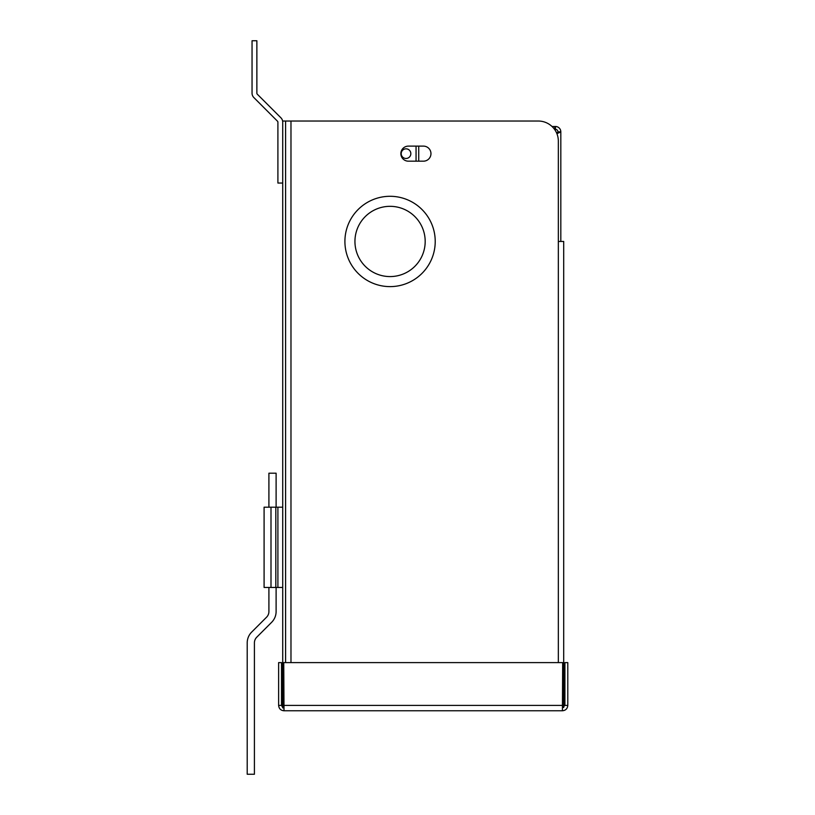 <?xml version="1.0" encoding="UTF-8"?>
<svg xmlns="http://www.w3.org/2000/svg" width="815" height="815" viewBox="0 0 815 815"><rect width="100%" height="100%" fill="white"/><g stroke="black" fill="none" stroke-linecap="round" stroke-linejoin="round"><path stroke-width="1.22" d="M354.943 241.454A35.127 35.127 0 0 0 390.059 276.58A35.127 35.127 0 0 0 425.186 241.454A35.127 35.127 0 0 0 390.059 206.327A35.127 35.127 0 0 0 354.943 241.454M344.908 241.454A45.161 45.161 0 0 0 390.059 286.615A45.161 45.161 0 0 0 435.22 241.454A45.161 45.161 0 0 0 390.059 196.293A45.161 45.161 0 0 0 344.908 241.454M423.443 161.176A7.529 7.529 0 0 0 430.962 153.648A7.529 7.529 0 0 0 423.443 146.119L408.386 146.119A7.529 7.529 0 0 0 400.858 153.648A7.529 7.529 0 0 0 408.386 161.176L423.443 161.176M558.336 662.605L558.336 141.097A20.069 20.069 0 0 0 538.267 121.028L290.975 121.028L290.975 662.605M283.824 707.889L282.724 707.889L282.724 121.028L285.596 121.028L285.596 662.605L285.596 121.028L290.975 121.028M558.336 241.454L563.705 241.454L563.705 707.532M281.511 705.403L281.511 662.605L278.628 662.605L278.628 705.403L281.511 705.403L282.724 707.532M278.628 705.403C278.954 708.663 280.737 710.456 284.007 710.772L283.752 662.605L562.676 662.605L562.421 710.772L284.007 710.772M564.907 662.605L567.79 662.605L567.79 705.403L564.907 705.403L564.907 662.605M562.421 707.889L564.907 705.403M562.421 710.772C565.681 710.456 567.474 708.663 567.79 705.403M277.905 587.462L277.905 507.185L264.091 507.185L264.091 587.462L282.724 587.462M277.905 507.185L282.724 507.185M282.724 183.049L277.905 183.049L277.905 122.179A1.365 1.365 0 0 0 277.497 121.211L253.862 97.566A6.184 6.184 0 0 1 252.049 93.195L252.049 40.75L256.868 40.75L256.868 93.195A1.365 1.365 0 0 0 257.265 94.163L280.91 117.798A6.184 6.184 0 0 1 282.724 122.179M406.023 158.467A4.819 4.819 0 0 0 410.841 153.648A4.819 4.819 0 0 0 406.023 148.829A4.819 4.819 0 0 0 401.204 153.648A4.819 4.819 0 0 0 406.023 158.467M416.058 146.119L416.058 161.176M418.727 161.176L418.727 146.119M552.02 126.488L555.453 126.488L555.453 129.371L554.76 129.667M556.92 133.701L560.822 131.857A5.369 5.369 0 0 0 555.453 126.488L554.088 128.76M556.757 133.314L557.939 131.857L560.822 131.857L560.822 241.454M555.453 129.371A2.486 2.486 0 0 1 557.939 131.857M276.112 587.462L276.112 611.525A15.23 15.23 0 0 1 271.65 622.293L256.766 637.187A8.028 8.028 0 0 0 254.412 642.862L254.412 774.25L247.21 774.25L247.21 642.862A15.23 15.23 0 0 1 251.672 632.094L266.556 617.21A8.028 8.028 0 0 0 268.909 611.525L268.909 587.462M268.909 507.185L268.909 473.199L276.112 473.199L276.112 507.185M562.676 705.403L283.752 705.403M275.816 587.462L275.816 507.185M270.998 587.462L270.998 507.185"/></g></svg>
